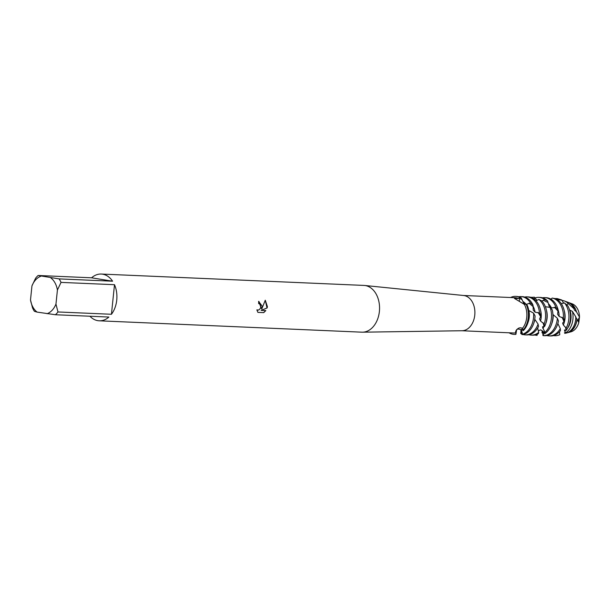 <?xml version="1.0" encoding="UTF-8"?>
<svg xmlns="http://www.w3.org/2000/svg" width="610" height="610" viewBox="0 0 610 610"><rect width="100%" height="100%" fill="white"/><g stroke="black" fill="none" stroke-linecap="round" stroke-linejoin="round"><path stroke-width="0.91" d="M570.708 303.452A14.373 10.233 92.5 0 1 579.5 317.116L578.791 322.583A14.373 10.233 92.5 0 1 569.473 332.076M568.017 332.618A15.311 10.904 92.5 0 0 577.045 319.343A15.311 10.904 92.5 0 0 577.052 319.251L578.791 322.583L578.371 319.243L578.791 322.583A14.373 10.233 92.5 0 1 570.914 331.825L568.017 332.618A15.311 10.904 92.5 0 1 567.17 332.801M91.591 277.802L112.591 281.202L59.124 278.892L38.125 275.484L91.591 277.802A23.401 16.661 92.5 0 1 101.252 274.05L363.903 285.419A23.401 16.661 92.5 0 1 364.582 285.465L463.6 295.499A17.652 12.566 92.5 0 1 474.771 315.118A17.652 12.566 92.5 0 1 462.075 330.742L362.561 332.183A23.401 16.661 92.5 0 1 361.875 332.175L99.224 320.807A23.401 16.661 92.5 0 1 89.929 316.232M515.58 332.191L515.755 332.801A17.652 12.566 92.5 0 1 513.529 332.984L461.816 330.742M515.755 332.801L515.74 331.169C517.676 327.989 519.918 327.074 522.465 328.409L523.357 330.628A19.024 13.542 -87.5 0 0 528.977 317.574A19.024 13.542 -87.5 0 0 527.215 305.206L526.011 304.115L524.173 304.428M463.341 295.476L515.061 297.71A17.652 12.566 92.5 0 1 518.492 298.549L514.421 298.42L524.386 304.398A17.652 12.566 92.5 0 1 526.743 317.368A17.652 12.566 92.5 0 1 522.465 328.409M364.582 285.465A23.401 16.661 92.5 0 1 379.389 311.466A23.401 16.661 92.5 0 1 362.561 332.183M258.655 303.605A23.401 16.661 -87.5 0 0 258.625 301.37L262.369 306.403L261.759 309.041L265.274 300.219L267.401 306.624L267.127 307.958L261.111 310.398L265.83 310.604L263.726 312.633L257.893 312.381L256.856 309.872L258.792 310.055L260.417 308.332L260.783 307.066L259.715 304.009L258.808 303.62M57.973 311.962L55.96 304.077L57.416 290.024L61.031 282.392L114.497 284.702A23.401 16.661 92.5 0 1 116.746 300.097A23.401 16.661 92.5 0 1 111.439 314.272L57.973 311.962A23.401 16.661 92.5 0 1 55.419 314.737L108.885 317.055A23.401 16.661 92.5 0 1 99.224 320.807M30.5 299.952A19.39 13.809 92.5 0 0 37.111 312.106L34.419 311.336A23.401 16.661 92.5 0 1 32.513 307.837L30.5 299.952L31.949 285.899A19.39 13.809 92.5 0 1 40.817 276.254M528.268 317.543A19.024 13.542 92.5 0 1 523.357 329.812A19.024 13.542 92.5 0 0 528.268 317.543A19.024 13.542 92.5 0 0 526.011 304.115A19.024 13.542 92.5 0 1 528.268 317.543M257.885 312.366L263.726 312.633M258.922 301.393L261.759 309.041M257.595 310.238L256.871 309.949M263.627 312.617L265.724 310.597M261.111 310.398L267.035 307.943L265.258 300.288M515.671 296.368A19.024 13.542 92.5 0 0 510.57 297.52A19.024 13.542 92.5 0 1 519.735 297.444L519.301 301.302L519.735 297.444L521.268 297.924A19.024 13.542 -87.5 0 0 517.516 296.513A19.024 13.542 -87.5 0 0 516.38 296.399L515.671 296.368A19.024 13.542 92.5 0 1 519.735 297.444L518.492 298.549M514.024 334.371A19.024 13.542 92.5 0 1 509.045 332.785A19.024 13.542 92.5 0 0 515.93 334.272A19.024 13.542 92.5 0 1 514.024 334.371L514.741 334.41A19.024 13.542 -87.5 0 0 515.732 334.394L516.655 329.568L515.93 334.272L515.732 332.61M101.252 274.05A23.401 16.661 92.5 0 1 112.591 281.202M37.111 312.106L55.419 314.737M55.96 304.077A19.39 13.809 92.5 0 1 47.092 313.723M50.798 277.87A19.39 13.809 92.5 0 1 57.416 290.024M31.949 285.899L35.571 278.267A23.401 16.661 92.5 0 1 38.125 275.484M59.124 278.892A23.401 16.661 92.5 0 1 61.031 282.392M114.497 284.702L111.439 314.272M568.482 302.529A15.311 10.904 92.5 0 1 569.305 302.781L572.127 303.818A14.373 10.233 92.5 0 1 579.5 317.116L578.371 319.243M533.59 313.182A19.024 13.542 92.5 0 1 533.514 317.772A19.024 13.542 92.5 0 1 522.427 334.219L521.992 334.631A19.024 13.542 -87.5 0 0 534.932 317.833A19.024 13.542 -87.5 0 0 535.062 315.858L533.59 313.182L528.748 310.459M521.992 334.631L521.192 330.734M538.081 324.123A19.024 13.542 92.5 0 1 525.233 334.86L526.651 334.921A19.024 13.542 -87.5 0 0 538.523 326.457L538.081 324.123L534.909 319.472A15.174 10.805 92.5 0 1 533.887 322.919M525.233 334.86A19.024 13.542 92.5 0 1 524.104 334.745A19.024 13.542 92.5 0 1 522.976 334.493M531.188 335.119L532.606 335.18A19.024 13.542 -87.5 0 0 538.409 333.639L538.668 332.389A19.024 13.542 92.5 0 1 531.188 335.119A19.024 13.542 92.5 0 1 530.059 335.004A19.024 13.542 92.5 0 1 528.931 334.753M538.668 332.389L537.677 328.005M537.235 334.257L537.105 335.37A19.024 13.542 92.5 0 1 536.015 335.264A19.024 13.542 92.5 0 1 534.886 335.012M556.739 299.312L557.441 298.641L561.841 300.059A17.98 12.802 -87.5 0 0 561.269 299.83A17.98 12.802 -87.5 0 0 561.108 299.769M561.841 300.059L563.64 303.17M563.358 302.69A15.174 10.805 92.5 0 1 564.166 303.048M566.69 304.809L568.329 303.627L574.132 308.851A15.86 11.293 -87.5 0 0 567.666 302.179L564.349 300.959A16.958 12.078 92.5 0 1 568.329 303.627M562.062 300.448A16.958 12.078 92.5 0 1 562.694 300.524A16.958 12.078 92.5 0 1 564.349 300.959M574.132 308.851L574.277 309.91L576.465 311.786L579.5 317.116M569.138 302.88A15.174 10.805 92.5 0 1 576.32 311.847M569.305 302.781A15.311 10.904 92.5 0 1 576.465 311.786M564.784 333.35L566.324 333.075A15.86 11.293 -87.5 0 0 575.68 319.335A15.86 11.293 -87.5 0 0 575.794 316.864L572.386 311.375A16.958 12.078 92.5 0 1 572.92 319.304A16.958 12.078 92.5 0 1 565.569 332.839L564.784 333.35L564.463 332.709M577.052 319.251L576.923 319.068A15.174 10.805 92.5 0 1 567.857 332.503M576.923 319.068L575.588 316.918M564.54 302.949A18.605 13.252 92.5 0 1 568.794 319.266A18.605 13.252 92.5 0 1 566.164 328.066L566.095 330.422A17.98 12.802 -87.5 0 0 570.358 319.282A17.98 12.802 -87.5 0 0 567.941 306.037L564.54 302.949L561.269 303.65M559.195 335.004L559.766 334.646A18.605 13.252 92.5 0 1 557.814 335.393A18.605 13.252 92.5 0 1 553.758 335.614A18.605 13.252 92.5 0 1 553.583 335.584M559.766 334.646L559.492 331.741M549.053 335.889L550.479 335.95A19.024 13.542 -87.5 0 0 560.43 330.62L560.293 328.615A19.024 13.542 92.5 0 1 549.053 335.889A19.024 13.542 92.5 0 1 547.925 335.774A19.024 13.542 92.5 0 1 546.804 335.523M563.8 319.083L564.486 320.791A19.024 13.542 -87.5 0 0 564.715 319.121A19.024 13.542 -87.5 0 0 555.413 298.671L552.18 298.061A19.024 13.542 92.5 0 1 563.373 318.138L563.8 319.083M560.293 328.615L557.868 323.552A15.174 10.805 92.5 0 1 557.708 323.956M558.097 309.91A15.174 10.805 92.5 0 1 559.141 316.43L563.373 318.138M552.18 298.061L550.96 299.159M548.413 303.734A15.174 10.805 92.5 0 1 551.455 307.958L555.939 307.326L558.104 309.75L557.616 314.287L559.141 316.43M543.296 335.645L544.524 335.698A19.024 13.542 -87.5 0 0 558.463 320.929L557.387 318.283L552.904 314.463M558.104 309.75A19.024 13.542 -87.5 0 0 547.292 297.802A19.024 13.542 -87.5 0 0 546.163 297.688L544.745 297.627A19.024 13.542 92.5 0 1 545.874 297.741A19.024 13.542 92.5 0 1 555.939 307.326M557.616 318.816L557.387 318.283A19.024 13.542 92.5 0 1 557.334 318.801A19.024 13.542 92.5 0 1 543.357 335.645L542.923 335.492L542.892 331.985M544.638 333.739A19.024 13.542 -87.5 0 0 552.805 318.611A19.024 13.542 -87.5 0 0 552.248 309.872L550.113 307.425A19.024 13.542 92.5 0 1 551.379 318.542A19.024 13.542 92.5 0 1 544.882 332.427L544.638 333.739L542.961 331.314L543.457 334.387L543.357 335.645L542.923 335.492M541.962 301.05L544.608 299.525L547.589 300.959L549.137 306.258L551.455 307.958M547.589 300.959A19.024 13.542 -87.5 0 0 541.337 297.543A19.024 13.542 -87.5 0 0 540.208 297.428L538.79 297.367A19.024 13.542 92.5 0 1 539.919 297.482A19.024 13.542 92.5 0 1 544.608 299.525M530.952 297.406L534.413 297.177L536.991 300.333M538.904 299.464A19.024 13.542 92.5 0 1 545.424 318.29A19.024 13.542 92.5 0 1 544.166 324.009L544.646 326.373A19.024 13.542 -87.5 0 0 546.842 318.351A19.024 13.542 -87.5 0 0 541.863 300.936L538.904 299.464L535.976 300.76M541.024 315.705A19.024 13.542 -87.5 0 0 529.427 297.032A19.024 13.542 -87.5 0 0 528.748 296.94L526.872 296.849A19.024 13.542 92.5 0 1 528.008 296.971A19.024 13.542 92.5 0 1 539.514 313.037L541.024 315.705L539.568 318.984L540.551 321.058L544.166 324.009M533.087 306.22A15.174 10.805 92.5 0 1 535.069 312.175L539.514 313.037M526.285 304.36L530.494 302.972L533.01 305.107L533.239 310.124L535.069 312.175M533.01 305.107A19.024 13.542 -87.5 0 0 523.471 296.773A19.024 13.542 -87.5 0 0 522.343 296.658L520.917 296.597A19.024 13.542 92.5 0 1 522.046 296.712A19.024 13.542 92.5 0 1 530.494 302.972M522.892 301.47A15.174 10.805 92.5 0 1 525.919 304.138M521.268 297.924L523.624 303.086L526.171 304.459M544.646 326.373L542.473 326.868L544.882 332.427M542.892 331.931L541.863 330.429L540.445 329.865L538.264 330.917M542.747 331.565L542.008 332.694L542.168 330.704M550.113 307.425L545.378 306.7M526.872 296.849A19.024 13.542 92.5 0 0 525.462 296.895L525.195 297.215M564.486 320.791L562.626 323.109L563.32 325.023L566.164 328.066M566.095 330.422L564.471 329.964L565.569 332.839M522.145 328.104L522.953 329.125A10.05 0.541 74.9 0 1 522.999 329.171M523.357 330.628L521.344 329.248L522.427 334.219M516.136 330.826C516.609 327.776 521.611 329.316 521.291 331.077L520.719 333.548L521.024 330.414M572.386 311.375L569.542 309.933M528.862 310.581A15.174 10.805 92.5 0 1 527.932 322.667M522.122 329.69A15.174 10.805 92.5 0 1 521.367 330.048M518.637 296.765A19.024 13.542 92.5 0 1 520.917 296.597M540.422 309.75A15.174 10.805 92.5 0 1 540.551 321.058M530.555 297.284A19.024 13.542 92.5 0 1 531.127 297.184M546.377 310.01A15.174 10.805 92.5 0 1 545.797 323.437M544.212 326.48A15.174 10.805 92.5 0 1 542.755 328.317M535.054 297.932A19.024 13.542 92.5 0 1 538.79 297.367M553.14 314.783A15.174 10.805 92.5 0 1 551.753 323.696M542.465 297.794A19.024 13.542 92.5 0 1 544.745 297.627M542.946 333.51A19.024 13.542 92.5 0 1 542.008 332.694M564.25 310.78A15.174 10.805 92.5 0 1 563.32 325.023M569.976 310.33A15.174 10.805 92.5 0 1 567.712 327.974M565.645 330.239A15.174 10.805 92.5 0 1 564.57 331.047M555.085 298.587A18.605 13.252 92.5 0 1 557.441 298.641M521.893 334.12A19.024 13.542 92.5 0 1 520.719 333.548M522.053 299.609L519.506 298.29A10.05 9.158 14.1 0 1 519.163 297.909M515.885 333.373A10.05 0.541 74.9 0 1 515.61 331.802M528.969 303.185L533.102 306.586M538.073 312.419L540.62 316.659M543.129 322.759L544.044 326.502M544.417 330.94L544.181 333.007M543.457 334.387L542.93 334.15M542.488 332.084L542.488 331.108M533.048 298.359L535.496 298.481M543.19 300.234L548.07 302.529M554.399 307.219L557.982 311.077M562.054 317.246L563.968 321.462M565.6 327.151L566.004 330.384M522.953 329.125L522.747 330.155M522.335 332.831L521.802 333.472M521.085 332.663L520.871 330.978M556.892 299.403L561.962 300.28M559.317 334.989L557.814 335.393M561.269 299.83L560.826 299.662"/></g></svg>
